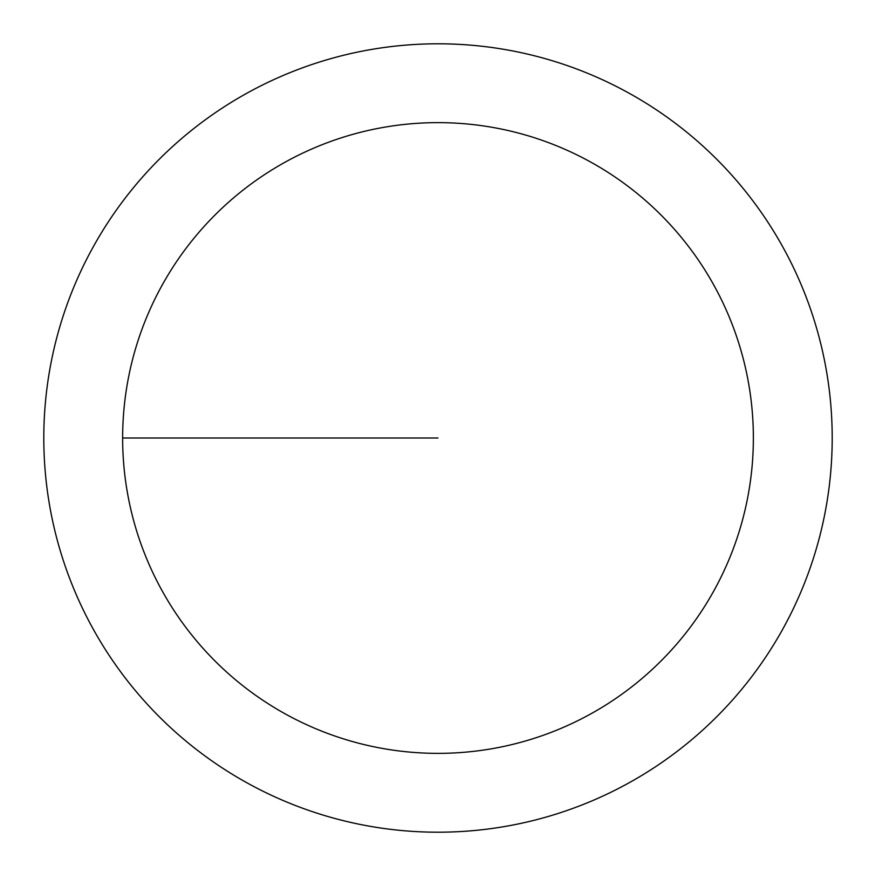 <?xml version="1.0" encoding="UTF-8"?>
<svg xmlns="http://www.w3.org/2000/svg" width="876" height="876" viewBox="0 0 876 876"><rect width="100%" height="100%" fill="white"/><g stroke="black" fill="none" stroke-linecap="round" stroke-linejoin="round"><path stroke-width="1.31" d="M122.64 438A315.36 315.36 0 0 1 595.68 164.885A315.36 315.36 0 0 1 595.68 711.115A315.36 315.36 0 0 1 122.64 438L438 438M43.8 438A394.2 394.2 0 0 1 635.1 96.612A394.2 394.2 0 0 1 635.1 779.388A394.2 394.2 0 0 1 43.8 438"/></g></svg>
